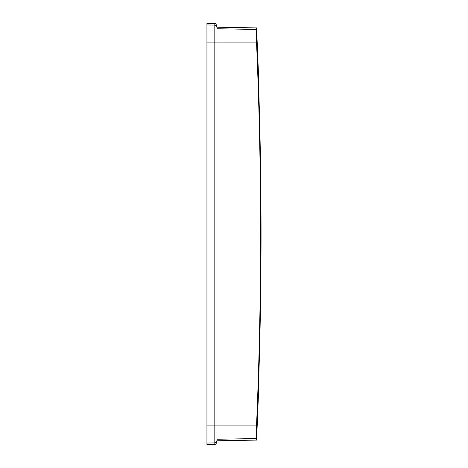 <?xml version="1.0" encoding="UTF-8"?>
<svg xmlns="http://www.w3.org/2000/svg" width="468" height="468" viewBox="0 0 468 468"><rect width="100%" height="100%" fill="white"/><g stroke="black" fill="none" stroke-linecap="round" stroke-linejoin="round"><path stroke-width="0.7" d="M206.938 443.044L206.938 444.6L214.145 444.471L214.145 442.921L206.938 443.044L206.938 23.4L214.145 23.529C214.97 24.079 215.613 22.499 216.959 26.389L216.959 439.247L256.248 438.563C256.727 440.604 256.727 440.604 256.248 438.563C256.727 440.604 256.727 440.604 256.248 438.563L256.517 425.921L216.959 425.921L216.959 441.611C215.613 445.501 214.97 443.921 214.145 444.471M257.412 46.531L257.897 60.922L257.412 46.531M257.523 418.731L256.821 433.099L257.523 418.731M256.23 33.468L256.248 29.437C256.727 27.396 256.727 27.396 256.248 29.437C256.727 27.396 256.727 27.396 256.248 29.437L256.517 42.079C261.986 170.024 261.986 297.976 256.517 425.921M258.301 76.413C261.981 181.473 261.981 286.527 258.301 391.587L258.301 391.587C261.981 286.527 261.981 181.473 258.301 76.413L258.301 76.413M256.517 42.079L206.938 42.079M256.248 29.437L216.959 28.753M216.959 440.066A2.861 2.855 180 0 1 214.145 442.921L214.145 25.079L206.938 24.956M216.959 27.934A2.861 2.855 0 0 0 214.145 25.079L214.145 23.529M216.959 425.921L206.938 425.921M216.959 440.786L256.604 440.095L258.57 391.587M216.959 27.214L256.604 27.904L258.57 76.413"/></g></svg>
